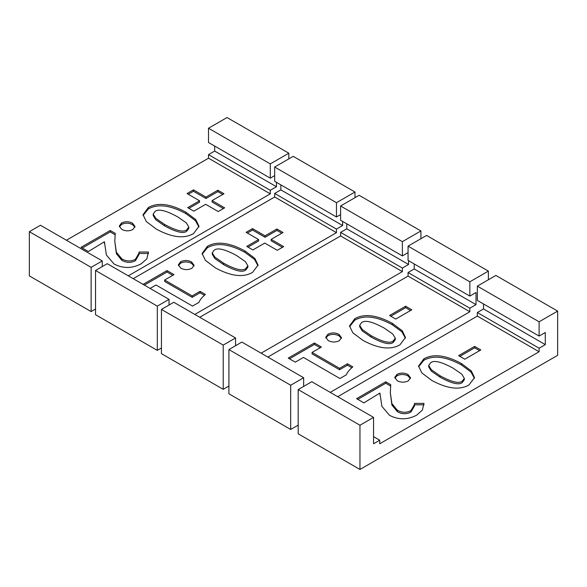 <?xml version="1.0" encoding="UTF-8"?>
<svg xmlns="http://www.w3.org/2000/svg" width="587" height="587" viewBox="0 0 587 587"><rect width="100%" height="100%" fill="white"/><g stroke="black" fill="none" stroke-linecap="round" stroke-linejoin="round"><path stroke-width="0.88" d="M469.842 281.804L408.06 246.136L426.595 235.438L488.377 271.106L469.842 281.804L469.842 296.068L476.02 292.502L476.02 304.631L469.842 308.197L469.842 311.763L330.224 392.373M488.377 271.106L488.377 279.764M298.181 425.135L290.682 429.464L290.682 385.241L303.655 377.749L241.881 342.082L228.908 349.573L290.682 385.241M228.908 349.573L228.908 393.796L290.682 429.464M303.655 386.407L303.655 377.749M411.803 309.797L405.624 306.231L389.577 315.498L395.748 319.064L411.803 309.797M339 334.37C335.272 332.513 331.604 332.462 327.994 334.201L325.748 337.268L328.236 340.592C331.948 342.448 335.632 342.492 339.286 340.724L341.48 337.701L339 334.37L339 335.801C335.272 333.944 331.604 333.886 327.994 335.632L325.851 337.987M321.412 347.042L314.412 342.999L288.246 358.107L295.246 362.15L303.428 357.432L339.939 378.512L346.345 374.814C347.269 372.363 349.426 369.715 352.809 366.868L347.467 363.779L339.587 368.328L312.071 352.435L321.412 347.042M392.329 323.342C376.766 314.911 364.263 313.37 354.812 318.719L349.522 325.924L352.794 332.756L362.876 340.35C378.329 348.707 390.7 350.19 399.982 344.796L405.463 337.466L402.264 330.797L392.329 323.342L392.329 324.765C376.766 316.334 364.263 314.793 354.812 320.142L349.558 326.643M267.826 357.065L408.06 276.095L469.842 311.763M408.06 276.095L408.06 272.529L469.842 308.197M408.06 272.529L414.239 268.963L476.02 304.631M414.239 268.963L414.239 263.974M408.06 246.136L408.06 260.401L469.842 296.068M395.293 338.178L395.293 339.602L393.275 342.353C390.106 345.171 382.695 343.402 371.05 337.055L362.26 330.943L359.67 326.702L359.67 325.271L361.577 322.623C364.872 319.812 372.4 321.625 384.162 328.052L392.769 334.025L395.293 338.178L393.275 340.922C390.106 343.74 382.695 341.972 371.05 335.625L362.26 329.52L359.67 325.271M405.419 338.171L401.882 331.816L392.329 324.765M320.179 347.753L314.412 344.422L314.412 342.999M314.412 344.422L289.479 358.818M351.826 367.726L347.467 365.202L347.467 363.779M347.467 365.202L339.587 369.751L339.587 368.328M339.587 369.751L312.071 353.866L312.071 352.435M341.377 338.406L339 335.801M410.562 310.508L405.624 307.654L405.624 306.231M405.624 307.654L390.81 316.21M214.681 146.068L214.681 151.064L276.462 186.732L276.462 182.337M274.679 175.63L270.284 178.169L208.51 142.502L208.51 128.237L270.284 163.905L270.284 178.169M208.51 128.237L227.037 117.539L288.819 153.207L270.284 163.905M288.819 158.879L288.819 153.207M95.527 309.026L91.124 311.565L29.35 275.897L29.35 231.674L91.124 267.342L91.124 311.565M91.124 267.342L102.248 260.922L40.474 225.254L29.35 231.674M102.248 266.593L102.248 260.922M205.978 197.078L193.453 189.843L187.04 193.549L199.565 200.776L187.693 207.629L193.805 211.159L205.677 204.305L218.21 211.54L224.623 207.835L212.09 200.6L223.97 193.747L217.858 190.217L205.978 197.078L205.978 198.501L193.453 191.274L193.453 189.843M132.523 223.185C128.795 221.328 125.126 221.27 121.516 223.016L119.271 226.083L121.758 229.4C125.471 231.263 129.155 231.307 132.809 229.532L135.01 226.509L132.523 223.185L132.523 224.608C128.795 222.752 125.126 222.7 121.516 224.439L119.374 226.802M115.235 233.369L110.231 230.486L81.057 247.325L88.358 251.537L104.405 241.719L106.386 255.015L114.047 263.996C123.035 268.663 132.075 268.604 141.174 263.827L146.882 258.794L148.401 252.043L138.994 252.043L139.038 253.026L135.458 259.241C131.077 261.604 126.55 261.501 121.876 258.933L116.387 252.263L114.795 241.418L115.235 233.369M185.852 212.149C170.289 203.718 157.786 202.177 148.335 207.534L143.045 214.732L146.317 221.563L156.399 229.157C171.852 237.515 184.223 239.004 193.512 233.611L198.986 226.274L195.787 219.611L185.852 212.149L185.852 213.58C170.289 205.149 157.786 203.608 148.335 208.957L143.089 215.451M66.419 240.23L208.51 158.196L270.284 193.864L128.296 275.839M270.284 193.864L270.284 190.298L208.51 154.63L208.51 158.196M276.462 186.732L270.284 190.298M214.681 151.064L208.51 154.63M188.816 226.993L188.816 228.416L186.798 231.161C183.628 233.978 176.217 232.217 164.573 225.863L155.782 219.758L153.192 215.517L153.192 214.086L155.1 211.437C158.395 208.627 165.93 210.44 177.685 216.867L186.292 222.84L188.816 226.993L186.798 229.737C183.628 232.555 176.217 230.786 164.573 224.439L155.782 218.327L153.192 214.086M198.942 226.986L195.405 220.631L185.852 213.58M115.111 234.727L110.231 231.909L110.231 230.486M110.231 231.909L82.297 248.044M104.405 243.51L104.405 241.719M148.408 253.621L148.401 252.043M148.401 253.474L139.038 253.474M139.038 253.026L139.038 254.457L135.458 260.672C131.077 263.027 126.55 262.925 121.876 260.364L116.387 253.687L114.795 241.418M134.907 227.22L132.523 224.608M193.453 191.274L188.273 194.26M188.926 208.341L199.565 202.207L199.565 200.776M223.383 208.554L212.09 202.031L212.09 200.6M222.73 194.458L217.858 191.641L217.858 190.217M217.858 191.641L205.978 198.501M336.461 202.706L274.679 167.038L293.214 156.34L354.988 192.008L336.461 202.706L336.461 216.977L340.599 214.585M354.988 192.008L354.988 197.68M161.44 347.981L157.301 350.373L157.301 306.143L169.041 299.363L107.26 263.695L95.527 270.475L157.301 306.143M95.527 270.475L95.527 314.705L157.301 350.373M169.041 305.035L169.041 299.363M265.038 235.849L252.52 228.614L246.107 232.32L258.625 239.547L246.753 246.401L252.865 249.93L264.737 243.077L277.269 250.311L283.682 246.606L271.15 239.371L283.029 232.518L276.925 228.989L265.038 235.849L265.038 237.273L252.52 230.045L252.52 228.614M191.589 261.956C187.862 260.1 184.193 260.041 180.583 261.787L178.338 264.854L180.818 268.171C184.531 270.035 188.214 270.079 191.876 268.303L194.07 265.28L191.589 261.956L191.589 263.38C187.862 261.523 184.193 261.472 180.583 263.211L178.441 265.573M150.096 288.43L156.01 285.011L192.529 306.091L198.927 302.393C199.859 299.95 202.009 297.301 205.399 294.447L200.05 291.365L192.176 295.907L164.661 280.021L174.001 274.628L167.001 270.585L143.096 284.387M244.918 250.92C229.356 242.49 216.845 240.949 207.402 246.305L202.111 253.503L205.377 260.334L215.458 267.929C230.918 276.286 243.289 277.776 252.571 272.383L258.053 265.045L254.853 258.383L244.918 250.92L244.918 252.351C229.356 243.921 216.845 242.38 207.402 247.729L202.148 254.222M133.212 278.678L274.679 196.997L336.461 232.665L194.833 314.434M336.461 232.665L336.461 229.099L274.679 193.431L274.679 196.997M274.679 193.431L280.857 189.865L342.639 225.533L336.461 229.099M342.639 225.533L342.639 221.438M280.857 189.865L280.857 184.876M274.679 167.038L274.679 181.31L336.461 216.977M247.883 265.764L247.883 267.188L245.865 269.932C242.695 272.75 235.284 270.989 223.64 264.634L214.842 258.529L212.259 254.288L212.259 252.858L214.167 250.209C217.461 247.398 224.99 249.211 236.752 255.638L245.359 261.611L247.883 265.764L245.865 268.508C242.695 271.326 235.284 269.558 223.64 263.211L214.842 257.099L212.259 252.858M258.009 265.757L254.472 259.403L244.918 252.351M172.769 275.34L167.001 272.008L167.001 270.585M167.001 272.008L144.329 285.099M204.415 295.305L200.05 292.788L200.05 291.365M200.05 292.788L192.176 297.338L192.176 295.907M192.176 297.338L164.661 281.444L164.661 280.021M193.967 265.992L191.589 263.38M252.52 230.045L247.34 233.032M247.993 247.112L258.625 240.978L258.625 239.547M282.45 247.325L271.15 240.802L271.15 239.371M281.797 233.23L276.925 230.412L276.925 228.989M276.925 230.412L265.038 237.273M402.374 241.661L340.599 205.993L359.127 195.288L420.908 230.955L402.374 241.661L402.374 255.925L408.06 252.645M420.908 238.718L420.908 230.955M228.908 386.041L223.214 389.32L223.214 345.09L235.57 337.958L173.796 302.29L161.44 309.422L223.214 345.09M161.44 309.422L161.44 353.653L223.214 389.32M235.57 345.721L235.57 337.958M199.741 317.274L340.599 235.952L402.374 271.62L261.105 353.183M402.374 271.62L402.374 268.054L340.599 232.386L340.599 235.952M340.599 232.386L346.77 228.82L408.552 264.488L402.374 268.054M408.552 264.488L408.552 260.687M346.77 228.82L346.77 223.823M340.599 205.993L340.599 220.257L402.374 255.925M483.519 303.963L483.519 308.96L545.294 344.628L545.294 332.499L539.115 336.065L477.341 300.397L477.341 286.133L539.115 321.801L539.115 336.065M477.341 286.133L495.876 275.435L557.65 311.103L539.115 321.801M359.963 469.461L359.963 425.237L298.181 389.57L298.181 433.793L359.963 469.461L557.65 355.326L557.65 311.103M359.963 425.237L373.552 417.386L311.77 381.719L298.181 389.57M373.552 436.647L379.73 440.213L373.552 443.779L373.552 417.386M337.723 396.702L477.341 316.092L539.115 351.76L379.73 443.779L379.73 440.213M480.834 349.94L474.656 346.381L458.608 355.649L464.779 359.207L480.834 349.94M408.031 374.521C404.304 372.664 400.635 372.606 397.025 374.352L394.78 377.419L397.267 380.736C400.98 382.599 404.663 382.643 408.317 380.868L410.518 377.845L408.031 374.521L408.031 375.944C404.304 374.088 400.635 374.036 397.025 375.775L394.882 378.131M390.744 384.705L385.74 381.821L356.566 398.661L363.867 402.873L379.914 393.055L381.895 406.351L389.555 415.332C398.544 419.998 407.583 419.94 416.682 415.163L422.391 410.13L423.909 403.379L414.503 403.379L414.547 404.362L410.966 410.577C406.586 412.94 402.058 412.837 397.384 410.269L391.896 403.599L390.304 392.754L390.744 384.705M461.36 363.485C445.797 355.054 433.294 353.513 423.843 358.87L418.553 366.068L421.826 372.899L431.907 380.493C447.36 388.851 459.731 390.333 469.02 384.947L474.494 377.61L471.295 370.947L461.36 363.485L461.36 364.916C445.797 356.485 433.294 354.944 423.843 360.293L418.59 366.787M539.115 351.76L539.115 348.194L477.341 312.526L477.341 316.092M545.294 344.628L539.115 348.194M483.519 308.96L477.341 312.526M464.324 378.329L464.324 379.752L462.307 382.497C459.137 385.314 451.726 383.553 440.081 377.199L431.291 371.094L428.701 366.846L428.701 365.422L430.609 362.773C433.903 359.963 441.431 361.775 453.193 368.203L461.8 374.176L464.324 378.329L462.307 381.073C459.137 383.891 451.726 382.122 440.081 375.775L431.291 369.663L428.701 365.422M474.45 378.322L470.913 371.96L461.36 364.916M390.619 386.063L385.74 383.245L385.74 381.821M385.74 383.245L357.806 399.38M379.914 394.846L379.914 393.055M423.917 404.957L423.909 403.379M423.909 404.803L414.547 404.803M414.547 404.362L414.547 405.793L410.966 412.008C406.586 414.363 402.058 414.261 397.384 411.7L391.896 405.023L390.304 392.754M410.408 378.556L408.031 375.944M479.601 350.659L474.656 347.805L474.656 346.381M474.656 347.805L459.841 356.36M354.812 320.142L354.812 318.719M371.05 337.055L371.05 335.625M393.275 342.353L393.275 340.922M327.994 335.632L327.994 334.201M148.335 208.957L148.335 207.534M164.573 225.863L164.573 224.439M186.798 231.161L186.798 229.737M135.458 260.672L135.458 259.241M121.876 260.364L121.876 258.933M121.516 224.439L121.516 223.016M207.402 247.729L207.402 246.305M223.64 264.634L223.64 263.211M245.865 269.932L245.865 268.508M180.583 263.211L180.583 261.787M423.843 360.293L423.843 358.87M440.081 377.199L440.081 375.775M462.307 382.497L462.307 381.073M410.966 412.008L410.966 410.577M397.384 411.7L397.384 410.269M397.025 375.775L397.025 374.352"/></g></svg>
